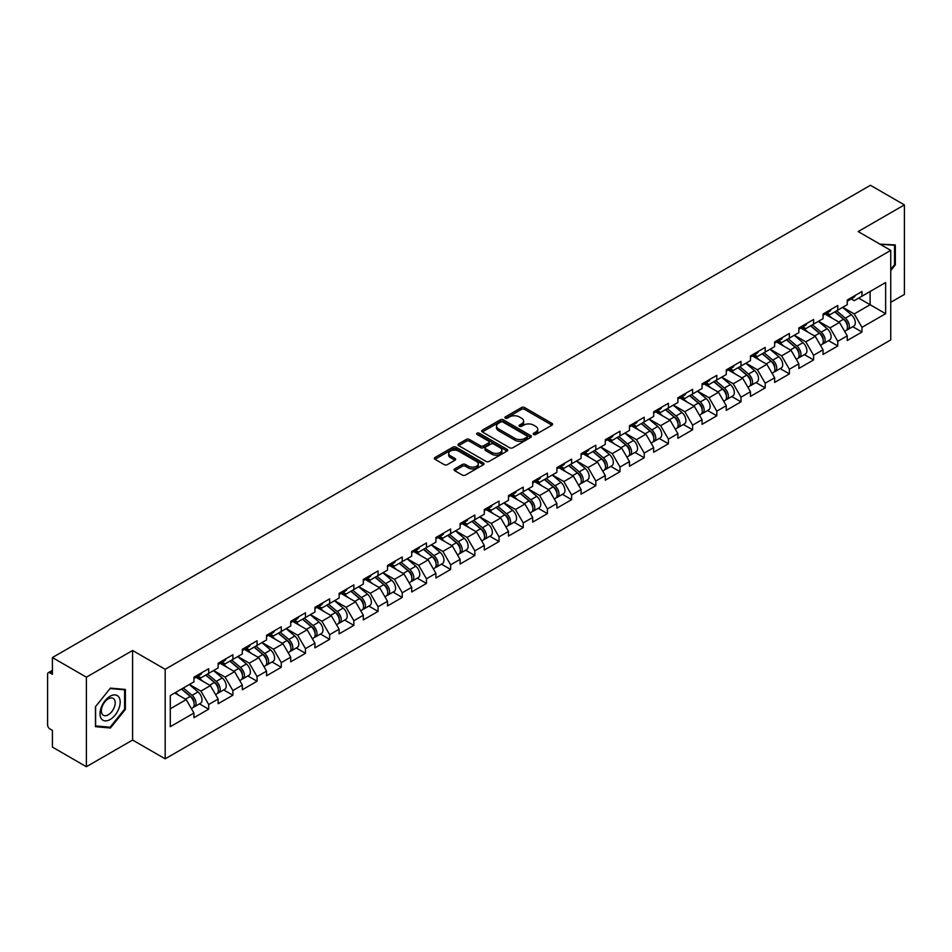 <?xml version="1.0" encoding="UTF-8"?>
<svg xmlns="http://www.w3.org/2000/svg" width="952" height="952" viewBox="0 0 952 952"><rect width="100%" height="100%" fill="white"/><g stroke="black" fill="none" stroke-linecap="round" stroke-linejoin="round"><path stroke-width="1.43" d="M533.667 434.469A1.511 0.869 0 0 0 535.798 434.469L551.97 425.139A2.154 1.238 0 0 0 552.6 424.259A2.154 1.238 0 0 0 551.97 423.378L524.564 407.551A2.154 1.238 0 0 0 521.529 407.551L505.345 416.893A1.511 0.869 0 0 0 504.905 417.512A1.511 0.869 0 0 0 505.345 418.13A1.511 0.869 0 0 0 507.475 418.13L509.57 416.916A6.89 3.975 0 0 1 519.316 416.916L521.601 418.237A6.89 3.975 0 0 1 523.612 421.046A6.89 3.975 0 0 1 521.601 423.866L519.506 425.068A1.511 0.869 0 0 0 519.066 425.687A1.511 0.869 0 0 0 519.506 426.306A1.511 0.869 0 0 0 521.636 426.306L523.731 425.092A6.89 3.975 0 0 1 533.477 425.092L535.762 426.413A6.89 3.975 0 0 1 537.773 429.221A6.89 3.975 0 0 1 535.762 432.029L533.667 433.243A1.511 0.869 0 0 0 533.227 433.862A1.511 0.869 0 0 0 533.667 434.469L533.667 433.243M454.687 468.908A2.154 1.238 0 0 0 454.056 469.788A2.154 1.238 0 0 0 454.687 470.669L462.375 475.107A2.154 1.238 0 0 0 465.421 475.107L483.39 464.731A2.154 1.238 0 0 0 484.021 463.85A2.154 1.238 0 0 0 483.39 462.981L455.984 447.154A2.154 1.238 0 0 0 452.938 447.154L434.969 457.531A2.154 1.238 0 0 0 434.338 458.4A2.154 1.238 0 0 0 434.969 459.28L444.263 464.647A2.154 1.238 0 0 0 447.309 464.647L454.997 460.209A2.154 1.238 0 0 0 455.627 459.328A2.154 1.238 0 0 0 454.997 458.447L450.391 455.794A5.76 3.32 0 0 1 448.701 453.438A5.76 3.32 0 0 1 452.26 450.367A5.76 3.32 0 0 1 458.531 451.093L476.571 461.506A5.76 3.32 0 0 1 478.261 463.85A5.76 3.32 0 0 1 474.703 466.932A5.76 3.32 0 0 1 468.432 466.206L465.421 464.469A2.154 1.238 0 0 0 462.375 464.469L454.687 468.908L454.687 470.669M132.602 650.49L86.382 677.169L52.408 657.558L870.437 185.283L904.4 204.894L858.18 231.574L890.751 250.376L165.172 669.292L132.602 650.49L132.602 740.037L165.172 758.839L165.172 669.292M509.725 447.773A2.154 1.238 0 0 0 512.771 447.773L530.74 437.396A2.154 1.238 0 0 0 531.371 436.516A2.154 1.238 0 0 0 530.74 435.635L503.334 419.82A2.154 1.238 0 0 0 500.288 419.82L482.319 430.185A2.154 1.238 0 0 0 481.688 431.066A2.154 1.238 0 0 0 482.319 431.946L509.725 447.773M477.666 434.802A1.511 0.869 0 0 1 479.201 435.016L507.035 451.081L489.09 461.434A2.154 1.238 0 0 1 486.055 461.434L458.65 445.619L458.65 443.858A2.154 1.238 0 0 0 458.019 444.739A2.154 1.238 0 0 0 458.65 445.619M458.65 443.858L466.337 439.419A2.154 1.238 0 0 1 469.384 439.419L480.498 445.833A2.154 1.238 0 0 0 483.533 445.833L488.638 442.894A2.154 1.238 0 0 0 489.268 442.014A2.154 1.238 0 0 0 488.638 441.133L477.071 434.457A1.511 0.869 0 0 1 476.631 433.838A1.511 0.869 0 0 1 477.559 433.029A1.511 0.869 0 0 1 479.201 433.219L507.059 449.308A2.154 1.238 0 0 1 507.69 450.189A2.154 1.238 0 0 1 507.059 451.07L507.059 449.308M165.172 758.839L890.751 339.935L890.751 250.376M199.48 703.873L208.678 709.181L208.678 704.528L200.92 691.092L189.448 684.464M208.678 709.181L193.946 717.689L193.946 713.036L170.289 726.697L170.289 695.531L193.946 681.87L193.946 677.217L208.678 668.709L208.678 673.361L218.139 667.899L218.139 663.246L232.871 654.738L232.871 659.391L242.332 653.929L242.332 649.276L257.064 640.767L257.064 645.432L266.536 639.958L266.536 635.305L281.268 626.797L281.268 631.462L290.729 625.999L290.729 621.335L305.461 612.826L305.461 617.491L314.922 612.029L314.922 607.364L329.654 598.856L329.654 603.52L339.114 598.058L339.114 593.393L353.858 584.897L353.858 589.55L363.319 584.088L363.319 579.435L378.051 570.926L378.051 575.579L387.512 570.117L387.512 565.464L402.244 556.956L402.244 561.609L411.704 556.146L411.704 551.494L426.448 542.985L426.448 547.638L435.909 542.176L435.909 537.523L450.641 529.014L450.641 533.667L460.102 528.205L460.102 523.552L474.834 515.044L474.834 519.697L484.294 514.235L484.294 509.582L499.038 501.073L499.038 505.726L508.499 500.264L508.499 495.611L523.231 487.103L523.231 491.756L532.692 486.293L532.692 481.641L547.424 473.132L547.424 477.785L556.884 472.323L556.884 467.67L571.616 459.161L571.616 463.826L581.089 458.364L581.089 453.699L595.821 445.191L595.821 449.856L605.282 444.394L605.282 439.729L620.014 431.22L620.014 435.885L629.474 430.423L629.474 425.758L644.207 417.25L644.207 421.914L653.667 416.452L653.667 411.788L668.411 403.291L668.411 407.944L677.872 402.482L677.872 397.829L692.604 389.32L692.604 393.973L702.064 388.511L702.064 383.858L716.797 375.35L716.797 380.003L726.257 374.541L726.257 369.888L741.001 361.379L741.001 366.032L750.462 360.57L750.462 355.917L765.194 347.409L765.194 352.062L774.654 346.599L774.654 341.947L789.386 333.438L789.386 338.091L798.847 332.629L798.847 327.976L813.591 319.467L813.591 324.12L823.052 318.658L823.052 314.005L837.784 305.497L837.784 310.15L847.244 304.688L847.244 300.035L861.976 291.526L861.976 296.191L885.634 282.53L885.634 313.696L861.976 327.345L854.218 313.922L842.746 307.294M852.778 326.691L861.976 332.01L861.976 327.345M861.976 332.01L847.244 340.518L847.244 335.854L837.784 341.316L830.025 327.881L818.553 321.264M828.585 340.661L837.784 345.981L837.784 341.316M837.784 345.981L823.052 354.477L823.052 349.824L813.591 355.286L805.832 341.851L794.349 335.223M804.38 354.632L813.591 359.939L813.591 355.286M813.591 359.939L798.847 368.448L798.847 363.795L789.386 369.257L781.64 355.822L770.156 349.194M780.188 368.602L789.386 373.91L789.386 369.257M789.386 373.91L774.654 382.418L774.654 377.765L765.194 383.228L757.435 369.792L745.963 363.164M755.995 382.573L765.194 387.88L765.194 383.228M765.194 387.88L750.462 396.389L750.462 391.736L741.001 397.198L733.242 383.763L721.759 377.135M731.791 396.544L741.001 401.851L741.001 397.198M741.001 401.851L726.257 410.36L726.257 405.707L716.797 411.169L709.05 397.734L697.566 391.105M707.598 410.514L716.797 415.822L716.797 411.169M716.797 415.822L702.064 424.33L702.064 419.677L692.604 425.139L684.845 411.704L673.373 405.076M683.405 424.485L692.604 429.792L692.604 425.139M692.604 429.792L677.872 438.301L677.872 433.648L668.411 439.11L660.652 425.675L649.169 419.047M659.201 438.455L668.411 443.763L668.411 439.11M668.411 443.763L653.667 452.271L653.667 447.618L644.207 453.081L636.46 439.645L624.976 433.017M635.008 452.414L644.207 457.733L644.207 453.081M644.207 457.733L629.474 466.242L629.474 461.577L620.014 467.051L612.255 453.616L600.783 446.988M610.815 466.385L620.014 471.704L620.014 467.051M620.014 471.704L605.282 480.213L605.282 475.548L595.821 481.01L588.062 467.587L576.591 460.958M586.611 480.355L595.821 485.675L595.821 481.01M595.821 485.675L581.089 494.183L581.089 489.518L571.616 494.98L563.87 481.557L552.386 474.929M562.418 494.326L571.616 499.645L571.616 494.98M571.616 499.645L556.884 508.154L556.884 503.489L547.424 508.951L539.665 495.516L528.193 488.9M538.225 508.297L547.424 513.616L547.424 508.951M547.424 513.616L532.692 522.112L532.692 517.46L523.231 522.922L515.472 509.487L504.001 502.87M514.032 522.267L523.231 527.575L523.231 522.922M523.231 527.575L508.499 536.083L508.499 531.43L499.038 536.892L491.28 523.457L479.796 516.829M489.828 536.238L499.038 541.545L499.038 536.892M499.038 541.545L484.294 550.054L484.294 545.401L474.834 550.863L467.087 537.428L455.603 530.799M465.635 550.208L474.834 555.516L474.834 550.863M474.834 555.516L460.102 564.024L460.102 559.371L450.641 564.833L442.882 551.398L431.411 544.77M441.442 564.179L450.641 569.486L450.641 564.833M450.641 569.486L435.909 577.995L435.909 573.342L426.448 578.804L418.69 565.369L407.206 558.741M417.238 578.15L426.448 583.457L426.448 578.804M426.448 583.457L411.704 591.965L411.704 587.313L402.244 592.775L394.497 579.34L383.013 572.711M393.045 592.12L402.244 597.428L402.244 592.775M402.244 597.428L387.512 605.936L387.512 601.283L378.051 606.745L370.292 593.31L358.821 586.682M368.852 606.091L378.051 611.398L378.051 606.745M378.051 611.398L363.319 619.907L363.319 615.254L353.858 620.716L346.1 607.281L334.616 600.652M344.648 620.049L353.858 625.369L353.858 620.716M353.858 625.369L339.114 633.877L339.114 629.224L329.654 634.687L321.907 621.251L310.423 614.623M320.455 634.02L329.654 639.339L329.654 634.687M329.654 639.339L314.922 647.848L314.922 643.183L305.461 648.645L297.702 635.222L286.231 628.594M296.262 647.991L305.461 653.31L305.461 648.645M305.461 653.31L290.729 661.818L290.729 657.154L281.268 662.616L273.51 649.193L262.038 642.564M272.058 661.961L281.268 667.281L281.268 662.616M281.268 667.281L266.536 675.789L266.536 671.124L257.064 676.586L249.317 663.163L237.833 656.535M247.865 675.932L257.064 681.251L257.064 676.586M257.064 681.251L242.332 689.76L242.332 685.095L232.871 690.557L225.112 677.122L213.641 670.505M223.672 689.902L232.871 695.222L232.871 690.557M232.871 695.222L218.139 703.718L218.139 699.066L208.678 704.528M197.921 676.11L200.92 677.848L208.678 673.361M200.92 691.092L210.38 685.63L195.91 677.277M218.139 699.066L210.38 685.63M222.113 662.14L225.112 663.877L232.871 659.391M225.112 677.122L234.585 671.66L220.102 663.306M242.332 685.095L234.585 671.66M246.318 648.169L249.317 649.907L257.064 645.432M249.317 663.163L258.777 657.689L244.295 649.335M266.536 671.124L258.777 657.689M270.511 634.199L273.51 635.936L281.268 631.462M273.51 649.193L282.97 643.731L268.5 635.365M290.729 657.154L282.97 643.731M294.704 620.228L297.702 621.965L305.461 617.491M297.702 635.222L307.163 629.76L292.692 621.394M314.922 643.183L307.163 629.76M318.908 606.269L321.907 607.995L329.654 603.52M321.907 621.251L331.367 615.789L316.885 607.424M339.114 629.224L331.367 615.789M343.101 592.299L346.1 594.024L353.858 589.55M346.1 607.281L355.56 601.819L341.09 593.453M363.319 615.254L355.56 601.819M367.293 578.328L370.292 580.054L378.051 575.579M370.292 593.31L379.753 587.848L365.282 579.494M387.512 601.283L379.753 587.848M391.498 564.357L394.497 566.083L402.244 561.609M394.497 579.34L403.957 573.877L389.475 565.524M411.704 587.313L403.957 573.877M415.691 550.387L418.69 552.112L426.448 547.638M418.69 565.369L428.15 559.907L413.68 551.553M435.909 573.342L428.15 559.907M439.883 536.416L442.882 538.142L450.641 533.667M442.882 551.398L452.343 545.936L437.872 537.582M460.102 559.371L452.343 545.936M464.088 522.446L467.087 524.183L474.834 519.697M467.087 537.428L476.547 531.966L462.065 523.612M484.294 545.401L476.547 531.966M488.281 508.475L491.28 510.212L499.038 505.726M491.28 523.457L500.74 517.995L486.258 509.641M508.499 531.43L500.74 517.995M512.473 494.505L515.472 496.242L523.231 491.756M515.472 509.487L524.933 504.024L510.462 495.671M532.692 517.46L524.933 504.024M536.678 480.534L539.665 482.271L547.424 477.785M539.665 495.516L549.137 490.054L534.655 481.7M556.884 503.489L549.137 490.054M560.871 466.563L563.87 468.301L571.616 463.826M563.87 481.557L573.33 476.095L558.848 467.729M581.089 489.518L573.33 476.095M585.063 452.593L588.062 454.33L595.821 449.856M588.062 467.587L597.523 462.125L583.052 453.759M605.282 475.548L597.523 462.125M609.256 438.634L612.255 440.359L620.014 435.885M612.255 453.616L621.716 448.154L607.245 439.788M629.474 461.577L621.716 448.154M633.461 424.663L636.46 426.389L644.207 421.914M636.46 439.645L645.92 434.183L631.438 425.818M653.667 447.618L645.92 434.183M657.653 410.693L660.652 412.418L668.411 407.944M660.652 425.675L670.113 420.213L655.642 411.859M677.872 433.648L670.113 420.213M681.846 396.722L684.845 398.448L692.604 393.973M684.845 411.704L694.306 406.242L679.835 397.888M702.064 419.677L694.306 406.242M706.051 382.752L709.05 384.477L716.797 380.003M709.05 397.734L718.51 392.272L704.028 383.918M726.257 405.707L718.51 392.272M730.243 368.781L733.242 370.507L741.001 366.032M733.242 383.763L742.703 378.301L728.232 369.947M750.462 391.736L742.703 378.301M754.436 354.81L757.435 356.536L765.194 352.062M757.435 369.792L766.895 364.33L752.425 355.977M774.654 377.765L766.895 364.33M778.641 340.84L781.64 342.577L789.386 338.091M781.64 355.822L791.1 350.36L776.618 342.006M798.847 363.795L791.1 350.36M802.833 326.869L805.832 328.607L813.591 324.12M805.832 341.851L815.293 336.389L800.811 328.035M823.052 349.824L815.293 336.389M827.026 312.899L830.025 314.636L837.784 310.15M830.025 327.881L839.486 322.419L825.015 314.065M847.244 335.854L839.486 322.419M851.231 298.928L854.218 300.665L861.976 296.191M854.218 313.922L870.116 304.735L870.116 291.479L885.634 282.53M858.644 298.107L885.634 313.696M890.751 302.32L904.4 294.442L904.4 204.894M86.382 677.169L86.382 766.717L52.408 747.106L52.408 730.362L49.932 728.934A3.284 1.904 -120 0 1 47.6 724.9L47.6 674.218A3.284 1.904 -120 0 1 48.278 672.707A3.284 1.904 -120 0 1 49.932 672.874L52.408 674.302L52.408 657.558M86.382 766.717L132.602 740.037M170.289 708.788L186.187 699.601L174.704 692.973M193.946 713.036L186.187 699.601M890.751 270.57L895.332 264.882L895.332 244.926L879.922 244.129L894.547 245.33L894.547 264.656L890.751 269.392M125.39 689.45L110.42 688.106L95.45 706.729L95.45 726.685L110.42 728.018L125.39 709.407L125.39 689.45M534.262 434.683L535.762 433.826A6.89 3.975 0 0 0 537.773 431.018L537.773 429.221M523.612 421.046L523.612 422.843A6.89 3.975 0 0 1 521.601 425.651L520.113 426.508M551.946 425.151L524.564 409.348A2.154 1.238 0 0 0 521.529 409.348L505.952 418.333M530.704 437.408L503.334 421.605A2.154 1.238 0 0 0 500.288 421.605L482.355 431.958M526.932 437.135A1.511 0.869 0 0 0 527.372 436.516A1.511 0.869 0 0 0 526.932 435.897L502.87 422.01A1.511 0.869 0 0 0 500.74 422.01L498.539 423.295A6.89 3.975 0 0 0 496.516 426.103A6.89 3.975 0 0 0 498.539 428.912L514.972 438.408A6.89 3.975 0 0 0 524.719 438.408L526.932 437.135L526.932 438.92A1.511 0.869 0 0 0 527.372 438.313L527.372 436.516M496.516 426.103L496.516 427.888A6.89 3.975 0 0 0 498.539 430.709L498.539 428.912M526.932 438.92L524.719 440.205A6.89 3.975 0 0 1 514.972 440.205L498.539 430.709M458.674 445.631L466.337 441.204L466.337 439.419M489.268 442.014L489.268 443.799A2.154 1.238 0 0 1 488.638 444.679L483.533 447.63A2.154 1.238 0 0 1 480.498 447.63L469.384 441.204A2.154 1.238 0 0 0 466.337 441.204M492.029 452.498A5.76 3.32 0 0 0 498.301 453.212A5.76 3.32 0 0 0 501.859 450.141A5.76 3.32 0 0 0 500.169 447.797L493.814 444.12A2.154 1.238 0 0 0 490.768 444.12L485.675 447.071A2.154 1.238 0 0 0 485.044 447.94A2.154 1.238 0 0 0 485.675 448.82L492.029 452.498L492.029 454.282A5.76 3.32 0 0 0 498.301 455.008A5.76 3.32 0 0 0 501.859 451.938L501.859 450.141M485.044 447.94L485.044 449.737A2.154 1.238 0 0 0 485.675 450.617L485.675 448.82M492.029 454.282L485.675 450.617M478.261 463.85L478.261 465.647A5.76 3.32 0 0 1 474.703 468.717A5.76 3.32 0 0 1 468.432 467.991L465.421 466.266A2.154 1.238 0 0 0 462.375 466.266L454.711 470.681M448.701 453.438L448.701 455.234A5.76 3.32 0 0 0 450.391 457.579L450.391 455.794M454.961 460.221L450.391 457.579M483.39 462.981L483.39 464.731L455.984 448.939A2.154 1.238 0 0 0 452.938 448.939L435.005 459.304M894.547 264.43L895.332 264.882M124.605 708.954L125.39 709.407M108.837 727.114L110.42 728.018M845.4 320.645L844.317 320.015M846.792 329.868A7.235 4.177 -120 0 0 847.839 329.547A7.235 4.177 -120 0 0 849.136 324.489A7.235 4.177 -120 0 0 845.364 318.182L836.641 310.816M847.839 329.547L853.813 326.096A7.235 4.177 -120 0 0 855.11 321.038A7.235 4.177 -120 0 0 851.338 314.731L842.615 307.365M834.963 311.78L844.912 320.181A4.391 2.535 60 0 1 847.28 325.596M844.662 331.379L845.983 330.618A7.235 4.177 -120 0 0 847.28 325.56A7.235 4.177 -120 0 0 843.508 319.253L834.773 311.887M832.262 318.254L826.372 313.279M849.184 298.916A7.235 4.177 60 0 1 847.839 300.892A7.235 4.177 60 0 1 847.244 301.13M855.158 295.465A7.235 4.177 60 0 1 853.813 297.44L847.839 300.892M893.595 244.771L894.547 245.33M101.376 718.748A14.256 8.235 120 0 0 115.144 715.059A14.256 8.235 120 0 0 118.833 697.031A14.256 8.235 120 0 0 105.065 700.72A14.256 8.235 120 0 0 101.376 718.748M102.292 714.262A9.758 5.641 120 0 0 103.387 715.285A9.758 5.641 120 0 0 112.479 710.727A9.758 5.641 120 0 0 114.252 699.387A9.758 5.641 120 0 0 113.157 698.375A9.758 5.641 120 0 0 104.066 702.933A9.758 5.641 120 0 0 102.292 714.262M110.111 688.546L124.605 689.843L124.605 709.181L110.111 727.221L95.605 725.924L95.605 706.586L110.075 688.534M123.653 689.296L124.605 689.843M821.207 334.616L820.112 333.985M822.587 343.839A7.235 4.177 -120 0 0 823.647 343.517A7.235 4.177 -120 0 0 824.944 338.46A7.235 4.177 -120 0 0 821.171 332.153L812.449 324.787M823.647 343.517L829.608 340.066A7.235 4.177 -120 0 0 830.918 335.009A7.235 4.177 -120 0 0 827.145 328.702L818.411 321.336M810.759 325.751L820.719 334.152A4.391 2.535 60 0 1 823.087 339.567M820.457 345.35L821.778 344.588A7.235 4.177 -120 0 0 823.087 339.531A7.235 4.177 -120 0 0 819.315 333.224L810.58 325.858M808.069 332.224L802.179 327.25M797.002 348.587L795.92 347.956M798.395 357.809A7.235 4.177 -120 0 0 799.442 357.488A7.235 4.177 -120 0 0 800.751 352.43A7.235 4.177 -120 0 0 796.979 346.123L788.244 338.757M799.442 357.488L805.416 354.037A7.235 4.177 -120 0 0 806.713 348.979A7.235 4.177 -120 0 0 802.952 342.672L794.218 335.306M786.566 339.721L796.526 348.123A4.391 2.535 60 0 1 798.895 353.525M796.265 359.32L797.586 358.559A7.235 4.177 -120 0 0 798.883 353.501A7.235 4.177 -120 0 0 795.11 347.194L786.388 339.828M783.865 346.195L777.974 341.221M772.81 362.545L771.727 361.927M774.202 371.78A7.235 4.177 -120 0 0 775.249 371.447A7.235 4.177 -120 0 0 776.546 366.389A7.235 4.177 -120 0 0 772.786 360.094L764.051 352.728M775.249 371.447L781.223 368.007A7.235 4.177 -120 0 0 782.52 362.95A7.235 4.177 -120 0 0 778.748 356.643L770.025 349.277M762.373 353.692L772.322 362.093A4.391 2.535 60 0 1 774.69 367.496M772.072 373.291L773.393 372.529A7.235 4.177 -120 0 0 774.69 367.472A7.235 4.177 -120 0 0 770.918 361.165L762.195 353.799M759.672 360.165L753.782 355.191M748.617 376.516L747.522 375.897M749.997 385.75A7.235 4.177 -120 0 0 751.057 385.417A7.235 4.177 -120 0 0 752.354 380.36A7.235 4.177 -120 0 0 748.581 374.053L739.859 366.698M751.057 385.417L757.03 381.978A7.235 4.177 -120 0 0 758.327 376.921A7.235 4.177 -120 0 0 754.555 370.614L745.821 363.248M738.169 367.662L748.129 376.064A4.391 2.535 60 0 1 750.497 381.466M747.879 387.262L749.188 386.5A7.235 4.177 -120 0 0 750.497 381.443A7.235 4.177 -120 0 0 746.725 375.136L737.99 367.769M735.479 374.124L729.589 369.162M724.413 390.487L723.33 389.868M725.805 399.721A7.235 4.177 -120 0 0 726.852 399.388A7.235 4.177 -120 0 0 728.161 394.33A7.235 4.177 -120 0 0 724.389 388.023L715.654 380.657M726.852 399.388L732.826 395.949A7.235 4.177 -120 0 0 734.135 390.891A7.235 4.177 -120 0 0 730.362 384.584L721.628 377.218M713.976 381.633L723.937 390.034A4.391 2.535 60 0 1 726.305 395.437M723.675 401.232L724.996 400.471A7.235 4.177 -120 0 0 726.293 395.413A7.235 4.177 -120 0 0 722.532 389.106L713.798 381.74M711.275 388.095L705.384 383.132M824.991 312.887A7.235 4.177 60 0 1 823.647 314.862A7.235 4.177 60 0 1 823.052 315.1M830.965 309.436A7.235 4.177 60 0 1 829.608 311.411L823.647 314.862M800.799 326.857A7.235 4.177 60 0 1 799.442 328.821A7.235 4.177 60 0 1 798.847 329.071M806.76 323.406A7.235 4.177 60 0 1 805.416 325.382L799.442 328.821M776.594 340.828A7.235 4.177 60 0 1 775.249 342.791A7.235 4.177 60 0 1 774.654 343.041M782.568 337.377A7.235 4.177 60 0 1 781.223 339.352L775.249 342.791M752.401 354.798A7.235 4.177 60 0 1 751.057 356.762A7.235 4.177 60 0 1 750.462 357.012M758.375 351.347A7.235 4.177 60 0 1 757.03 353.323L751.057 356.762M728.209 368.757A7.235 4.177 60 0 1 726.852 370.733A7.235 4.177 60 0 1 726.257 370.982M734.171 365.318A7.235 4.177 60 0 1 732.826 367.293L726.852 370.733M700.22 404.457L699.137 403.838M701.612 413.692A7.235 4.177 -120 0 0 702.659 413.358A7.235 4.177 -120 0 0 703.956 408.301A7.235 4.177 -120 0 0 700.196 401.994L691.461 394.628M702.659 413.358L708.633 409.919A7.235 4.177 -120 0 0 709.93 404.85A7.235 4.177 -120 0 0 706.158 398.555L697.435 391.189M689.783 395.604L699.744 404.005A4.391 2.535 60 0 1 702.112 409.408M699.482 415.191L700.803 414.441A7.235 4.177 -120 0 0 702.1 409.372A7.235 4.177 -120 0 0 698.328 403.077L689.605 395.711M687.082 402.065L681.192 397.103M704.004 382.728A7.235 4.177 60 0 1 702.659 384.703A7.235 4.177 60 0 1 702.064 384.953M709.978 379.289A7.235 4.177 60 0 1 708.633 381.252L702.659 384.703M676.027 418.428L674.932 417.797M677.407 427.662A7.235 4.177 -120 0 0 678.467 427.329A7.235 4.177 -120 0 0 679.764 422.272A7.235 4.177 -120 0 0 675.991 415.964L667.269 408.598M678.467 427.329L684.44 423.878A7.235 4.177 -120 0 0 685.737 418.82A7.235 4.177 -120 0 0 681.965 412.513L673.242 405.159M665.579 409.574L675.539 417.976A4.391 2.535 60 0 1 677.907 423.378M675.289 429.162L676.598 428.4A7.235 4.177 -120 0 0 677.907 423.342A7.235 4.177 -120 0 0 674.135 417.047L665.4 409.681M662.889 416.036L656.999 411.074M679.811 396.698A7.235 4.177 60 0 1 678.467 398.674A7.235 4.177 60 0 1 677.872 398.924M685.785 393.259A7.235 4.177 60 0 1 684.44 395.223L678.467 398.674M651.822 432.398L650.74 431.768M653.215 441.633A7.235 4.177 -120 0 0 654.262 441.3A7.235 4.177 -120 0 0 655.571 436.242A7.235 4.177 -120 0 0 651.799 429.935L643.064 422.569M654.262 441.3L660.236 437.849A7.235 4.177 -120 0 0 661.545 432.791A7.235 4.177 -120 0 0 657.772 426.484L649.038 419.13M641.386 423.545L651.346 431.946A4.391 2.535 60 0 1 653.715 437.349M651.085 443.132L652.406 442.371A7.235 4.177 -120 0 0 653.703 437.313A7.235 4.177 -120 0 0 649.942 431.006L641.208 423.652M638.685 430.007L632.794 425.044M655.619 410.669A7.235 4.177 60 0 1 654.262 412.644A7.235 4.177 60 0 1 653.667 412.894M661.581 407.23A7.235 4.177 60 0 1 660.236 409.193L654.262 412.644M627.63 446.369L626.547 445.738M629.022 455.591A7.235 4.177 -120 0 0 630.069 455.27A7.235 4.177 -120 0 0 631.366 450.213A7.235 4.177 -120 0 0 627.606 443.906L618.871 436.54M630.069 455.27L636.043 451.819A7.235 4.177 -120 0 0 637.34 446.762A7.235 4.177 -120 0 0 633.568 440.455L624.845 433.089M617.193 437.515L627.154 445.917A4.391 2.535 60 0 1 629.522 451.319M626.892 457.103L628.213 456.341A7.235 4.177 -120 0 0 629.51 451.284A7.235 4.177 -120 0 0 625.738 444.977L617.015 437.611M614.492 443.977L608.602 439.003M631.414 424.64A7.235 4.177 60 0 1 630.069 426.615A7.235 4.177 60 0 1 629.474 426.865M637.388 421.189A7.235 4.177 60 0 1 636.043 423.164L630.069 426.615M603.437 460.34L602.354 459.709M604.817 469.562A7.235 4.177 -120 0 0 605.877 469.241A7.235 4.177 -120 0 0 607.174 464.183A7.235 4.177 -120 0 0 603.401 457.876L594.679 450.51M605.877 469.241L611.85 465.79A7.235 4.177 -120 0 0 613.147 460.732A7.235 4.177 -120 0 0 609.375 454.425L600.652 447.059M593.001 451.486L602.949 459.887A4.391 2.535 60 0 1 605.317 465.29M602.699 471.073L604.008 470.312A7.235 4.177 -120 0 0 605.317 465.254A7.235 4.177 -120 0 0 601.545 458.947L592.81 451.581M590.299 457.948L584.409 452.973M607.221 438.61A7.235 4.177 60 0 1 605.877 440.586A7.235 4.177 60 0 1 605.282 440.824M613.195 435.159A7.235 4.177 60 0 1 611.85 437.135L605.877 440.586M579.232 474.31L578.15 473.68M580.625 483.533A7.235 4.177 -120 0 0 581.684 483.211A7.235 4.177 -120 0 0 582.981 478.154A7.235 4.177 -120 0 0 579.209 471.847L570.474 464.481M581.684 483.211L587.646 479.76A7.235 4.177 -120 0 0 588.955 474.703A7.235 4.177 -120 0 0 585.183 468.396L576.448 461.03M568.796 465.457L578.756 473.858A4.391 2.535 60 0 1 581.125 479.261M578.495 485.044L579.816 484.282A7.235 4.177 -120 0 0 581.113 479.225A7.235 4.177 -120 0 0 577.352 472.918L568.618 465.552M566.107 471.918L560.216 466.944M583.029 452.581A7.235 4.177 60 0 1 581.684 454.556A7.235 4.177 60 0 1 581.089 454.794M589.002 449.13A7.235 4.177 60 0 1 587.646 451.105L581.684 454.556M555.04 488.281L553.957 487.65M556.432 497.503A7.235 4.177 -120 0 0 557.479 497.182A7.235 4.177 -120 0 0 558.788 492.125A7.235 4.177 -120 0 0 555.016 485.817L546.281 478.451M557.479 497.182L563.453 493.731A7.235 4.177 -120 0 0 564.75 488.673A7.235 4.177 -120 0 0 560.99 482.367L552.255 475M544.603 479.415L554.564 487.817A4.391 2.535 60 0 1 556.932 493.231M554.302 499.015L555.623 498.253A7.235 4.177 -120 0 0 556.92 493.195A7.235 4.177 -120 0 0 553.148 486.888L544.425 479.522M541.902 485.889L536.012 480.915M558.824 466.551A7.235 4.177 60 0 1 557.479 468.527A7.235 4.177 60 0 1 556.884 468.765M564.798 463.1A7.235 4.177 60 0 1 563.453 465.076L557.479 468.527M530.847 502.251L529.764 501.621M532.227 511.474A7.235 4.177 -120 0 0 533.287 511.153A7.235 4.177 -120 0 0 534.584 506.095A7.235 4.177 -120 0 0 530.811 499.788L522.089 492.422M533.287 511.153L539.26 507.702A7.235 4.177 -120 0 0 540.558 502.644A7.235 4.177 -120 0 0 536.785 496.337L528.062 488.971M520.411 493.386L530.359 501.787A4.391 2.535 60 0 1 532.727 507.202M530.109 512.985L531.43 512.224A7.235 4.177 -120 0 0 532.727 507.166A7.235 4.177 -120 0 0 528.955 500.859L520.22 493.493M517.709 499.859L511.819 494.885M534.631 480.522A7.235 4.177 60 0 1 533.287 482.497A7.235 4.177 60 0 1 532.692 482.735M540.605 477.071A7.235 4.177 60 0 1 539.26 479.046L533.287 482.497M506.654 516.222L505.56 515.591M508.035 525.444A7.235 4.177 -120 0 0 509.094 525.123A7.235 4.177 -120 0 0 510.391 520.066A7.235 4.177 -120 0 0 506.619 513.759L497.896 506.393M509.094 525.123L515.056 521.672A7.235 4.177 -120 0 0 516.365 516.615A7.235 4.177 -120 0 0 512.592 510.308L503.858 502.942M496.206 507.356L506.166 515.758A4.391 2.535 60 0 1 508.535 521.172M505.905 526.956L507.226 526.194A7.235 4.177 -120 0 0 508.535 521.137A7.235 4.177 -120 0 0 504.762 514.83L496.028 507.464M493.517 513.83L487.626 508.856M510.439 494.493A7.235 4.177 60 0 1 509.094 496.468A7.235 4.177 60 0 1 508.499 496.706M516.412 491.042A7.235 4.177 60 0 1 515.056 493.017L509.094 496.468M482.45 530.181L481.367 529.562M483.842 539.415A7.235 4.177 -120 0 0 484.889 539.094A7.235 4.177 -120 0 0 486.198 534.024A7.235 4.177 -120 0 0 482.426 527.729L473.691 520.363M484.889 539.094L490.863 535.643A7.235 4.177 -120 0 0 492.16 530.585A7.235 4.177 -120 0 0 488.4 524.278L479.665 516.912M472.013 521.327L481.974 529.728A4.391 2.535 60 0 1 484.342 535.131M481.712 540.926L483.033 540.165A7.235 4.177 -120 0 0 484.33 535.107A7.235 4.177 -120 0 0 480.558 528.8L471.835 521.434M469.312 527.801L463.422 522.827M486.246 508.463A7.235 4.177 60 0 1 484.889 510.427A7.235 4.177 60 0 1 484.294 510.677M492.208 505.012A7.235 4.177 60 0 1 490.863 506.988L484.889 510.427M458.257 544.151L457.174 543.533M459.649 553.386A7.235 4.177 -120 0 0 460.697 553.053A7.235 4.177 -120 0 0 461.994 547.995A7.235 4.177 -120 0 0 458.233 541.688L449.499 534.334M460.697 553.053L466.67 549.613A7.235 4.177 -120 0 0 467.967 544.556A7.235 4.177 -120 0 0 464.195 538.249L455.472 530.883M447.821 535.298L457.769 543.699A4.391 2.535 60 0 1 460.137 549.102M457.519 554.897L458.84 554.135A7.235 4.177 -120 0 0 460.137 549.078A7.235 4.177 -120 0 0 456.365 542.771L447.642 535.405M445.12 541.771L439.229 536.797M462.041 522.434A7.235 4.177 60 0 1 460.697 524.397A7.235 4.177 60 0 1 460.102 524.647M468.015 518.983A7.235 4.177 60 0 1 466.67 520.958L460.697 524.397M434.064 558.122L432.97 557.503M435.445 567.356A7.235 4.177 -120 0 0 436.504 567.023A7.235 4.177 -120 0 0 437.801 561.966A7.235 4.177 -120 0 0 434.029 555.659L425.306 548.304M436.504 567.023L442.466 563.584A7.235 4.177 -120 0 0 443.775 558.527A7.235 4.177 -120 0 0 440.002 552.22L431.268 544.853M423.616 549.268L433.577 557.67A4.391 2.535 60 0 1 435.945 563.072M433.315 568.868L434.636 568.106A7.235 4.177 -120 0 0 435.945 563.048A7.235 4.177 -120 0 0 432.172 556.741L423.438 549.375M420.927 555.73L415.036 550.768M437.849 536.404A7.235 4.177 60 0 1 436.504 538.368A7.235 4.177 60 0 1 435.909 538.618M443.822 532.953A7.235 4.177 60 0 1 442.466 534.929L436.504 538.368M409.86 572.092L408.777 571.474M411.252 581.327A7.235 4.177 -120 0 0 412.299 580.994A7.235 4.177 -120 0 0 413.608 575.936A7.235 4.177 -120 0 0 409.836 569.629L401.101 562.263M412.299 580.994L418.273 577.555A7.235 4.177 -120 0 0 419.57 572.497A7.235 4.177 -120 0 0 415.81 566.19L407.075 558.824M399.423 563.239L409.384 571.64A4.391 2.535 60 0 1 411.752 577.043M409.122 582.838L410.443 582.077A7.235 4.177 -120 0 0 411.74 577.019A7.235 4.177 -120 0 0 407.968 570.712L399.245 563.346M396.722 569.701L390.832 564.738M413.656 550.363A7.235 4.177 60 0 1 412.299 552.338A7.235 4.177 60 0 1 411.704 552.588M419.618 546.924A7.235 4.177 60 0 1 418.273 548.887L412.299 552.338M385.667 586.063L384.584 585.432M387.059 595.298A7.235 4.177 -120 0 0 388.107 594.964A7.235 4.177 -120 0 0 389.404 589.907A7.235 4.177 -120 0 0 385.643 583.6L376.909 576.234M388.107 594.964L394.08 591.513A7.235 4.177 -120 0 0 395.377 586.456A7.235 4.177 -120 0 0 391.605 580.161L382.882 572.795M375.231 577.209L385.191 585.611A4.391 2.535 60 0 1 387.559 591.013M384.929 596.797L386.25 596.035A7.235 4.177 -120 0 0 387.547 590.978A7.235 4.177 -120 0 0 383.775 584.683L375.052 577.317M372.529 583.671L366.639 578.709M389.451 564.334A7.235 4.177 60 0 1 388.107 566.309A7.235 4.177 60 0 1 387.512 566.559M395.425 560.895A7.235 4.177 60 0 1 394.08 562.858L388.107 566.309M361.474 600.034L360.38 599.403M362.855 609.268A7.235 4.177 -120 0 0 363.914 608.935A7.235 4.177 -120 0 0 365.211 603.877A7.235 4.177 -120 0 0 361.439 597.57L352.716 590.204M363.914 608.935L369.888 605.484A7.235 4.177 -120 0 0 371.185 600.426A7.235 4.177 -120 0 0 367.412 594.119L358.69 586.765M351.026 591.18L360.987 599.582A4.391 2.535 60 0 1 363.355 604.984M360.737 610.767L362.046 610.006A7.235 4.177 -120 0 0 363.355 604.948A7.235 4.177 -120 0 0 359.582 598.641L350.848 591.287M348.337 597.642L342.446 592.679M365.259 578.304A7.235 4.177 60 0 1 363.914 580.28A7.235 4.177 60 0 1 363.319 580.53M371.232 574.865A7.235 4.177 60 0 1 369.888 576.829L363.914 580.28M337.27 614.004L336.187 613.374M338.662 623.227A7.235 4.177 -120 0 0 339.709 622.906A7.235 4.177 -120 0 0 341.018 617.848A7.235 4.177 -120 0 0 337.246 611.541L328.511 604.175M339.709 622.906L345.683 619.454A7.235 4.177 -120 0 0 346.992 614.397A7.235 4.177 -120 0 0 343.22 608.09L334.485 600.724M326.833 605.151L336.794 613.552A4.391 2.535 60 0 1 339.162 618.955M336.532 624.738L337.853 623.976A7.235 4.177 -120 0 0 339.15 618.919A7.235 4.177 -120 0 0 335.39 612.612L326.655 605.246M324.132 611.612L318.242 606.638M341.066 592.275A7.235 4.177 60 0 1 339.709 594.25A7.235 4.177 60 0 1 339.114 594.5M347.028 588.824A7.235 4.177 60 0 1 345.683 590.799L339.709 594.25M313.077 627.975L311.994 627.344M314.469 637.197A7.235 4.177 -120 0 0 315.517 636.876A7.235 4.177 -120 0 0 316.814 631.819A7.235 4.177 -120 0 0 313.053 625.512L304.319 618.145M315.517 636.876L321.49 633.425A7.235 4.177 -120 0 0 322.787 628.368A7.235 4.177 -120 0 0 319.015 622.061L310.292 614.694M302.641 619.121L312.601 627.523A4.391 2.535 60 0 1 314.969 632.925M312.339 638.709L313.66 637.947A7.235 4.177 -120 0 0 314.957 632.89A7.235 4.177 -120 0 0 311.185 626.583L302.462 619.216M299.94 625.583L294.049 620.609M316.861 606.245A7.235 4.177 60 0 1 315.517 608.221A7.235 4.177 60 0 1 314.922 608.459M322.835 602.794A7.235 4.177 60 0 1 321.49 604.77L315.517 608.221M288.884 641.946L287.801 641.315M290.265 651.168A7.235 4.177 -120 0 0 291.324 650.847A7.235 4.177 -120 0 0 292.621 645.789A7.235 4.177 -120 0 0 288.849 639.482L280.126 632.116M291.324 650.847L297.298 647.396A7.235 4.177 -120 0 0 298.595 642.338A7.235 4.177 -120 0 0 294.822 636.031L286.1 628.665M278.436 633.092L288.397 641.493A4.391 2.535 60 0 1 290.765 646.896M288.147 652.679L289.456 651.918A7.235 4.177 -120 0 0 290.765 646.86A7.235 4.177 -120 0 0 286.992 640.553L278.258 633.187M275.747 639.554L269.856 634.579M292.669 620.216A7.235 4.177 60 0 1 291.324 622.192A7.235 4.177 60 0 1 290.729 622.429M298.642 616.765A7.235 4.177 60 0 1 297.298 618.74L291.324 622.192M264.68 655.916L263.597 655.285M266.072 665.139A7.235 4.177 -120 0 0 267.131 664.817A7.235 4.177 -120 0 0 268.428 659.76A7.235 4.177 -120 0 0 264.656 653.453L255.921 646.087M267.131 664.817L273.093 661.366A7.235 4.177 -120 0 0 274.402 656.309A7.235 4.177 -120 0 0 270.63 650.002L261.895 642.636M254.243 647.062L264.204 655.464A4.391 2.535 60 0 1 266.572 660.866M263.942 666.65L265.263 665.888A7.235 4.177 -120 0 0 266.56 660.831A7.235 4.177 -120 0 0 262.8 654.524L254.065 647.158M251.554 653.524L245.664 648.55M268.476 634.187A7.235 4.177 60 0 1 267.131 636.162A7.235 4.177 60 0 1 266.536 636.4M274.45 630.736A7.235 4.177 60 0 1 273.093 632.711L267.131 636.162M240.487 669.887L239.404 669.256M241.879 679.109A7.235 4.177 -120 0 0 242.927 678.788A7.235 4.177 -120 0 0 244.236 673.73A7.235 4.177 -120 0 0 240.463 667.423L231.729 660.057M242.927 678.788L248.9 675.337A7.235 4.177 -120 0 0 250.197 670.279A7.235 4.177 -120 0 0 246.437 663.972L237.702 656.606M230.051 661.021L240.011 669.423A4.391 2.535 60 0 1 242.379 674.837M239.749 680.62L241.07 679.859A7.235 4.177 -120 0 0 242.367 674.801A7.235 4.177 -120 0 0 238.595 668.494L229.872 661.128M227.35 667.495L221.459 662.521M244.271 648.157A7.235 4.177 60 0 1 242.927 650.133A7.235 4.177 60 0 1 242.332 650.371M250.245 644.706A7.235 4.177 60 0 1 248.9 646.682L242.927 650.133M216.294 683.857L215.211 683.227M217.675 693.08A7.235 4.177 -120 0 0 218.734 692.758A7.235 4.177 -120 0 0 220.031 687.701A7.235 4.177 -120 0 0 216.259 681.394L207.536 674.028M218.734 692.758L224.708 689.308A7.235 4.177 -120 0 0 226.005 684.25A7.235 4.177 -120 0 0 222.232 677.943L213.51 670.577M205.858 674.992L215.806 683.393A4.391 2.535 60 0 1 218.175 688.808M215.557 694.591L216.866 693.829A7.235 4.177 -120 0 0 218.175 688.772A7.235 4.177 -120 0 0 214.402 682.465L205.668 675.099M203.157 681.465L197.266 676.491M220.079 662.128A7.235 4.177 60 0 1 218.734 664.103A7.235 4.177 60 0 1 218.139 664.341M226.052 658.677A7.235 4.177 60 0 1 224.708 660.652L218.734 664.103M192.102 697.828L191.007 697.197M193.482 707.05A7.235 4.177 -120 0 0 194.541 706.729A7.235 4.177 -120 0 0 195.838 701.672A7.235 4.177 -120 0 0 192.066 695.365L183.343 687.998M194.541 706.729L200.503 703.278A7.235 4.177 -120 0 0 201.812 698.221A7.235 4.177 -120 0 0 198.04 691.914L189.305 684.548M181.654 688.962L191.614 697.364A4.391 2.535 60 0 1 193.982 702.766M191.352 708.562L192.673 707.8A7.235 4.177 -120 0 0 193.97 702.743A7.235 4.177 -120 0 0 190.21 696.436L181.475 689.069M178.964 695.436L175.501 692.52M195.886 676.098A7.235 4.177 60 0 1 194.541 678.062A7.235 4.177 60 0 1 193.946 678.312M201.86 672.647A7.235 4.177 60 0 1 200.503 674.623L194.541 678.062M52.408 671.446L49.932 672.874M535.762 433.826L535.762 432.029M519.506 426.306L519.506 425.068M521.601 425.651L521.601 423.866M505.345 418.13L505.345 416.893M521.529 409.348L521.529 407.551M524.564 409.348L524.564 407.551M551.97 425.139L551.97 423.378M482.319 431.946L482.319 430.185M500.288 421.605L500.288 419.82M503.334 421.605L503.334 419.82M530.74 437.396L530.74 435.635M514.972 440.205L514.972 438.408M524.719 440.205L524.719 438.408M469.384 441.204L469.384 439.419M480.498 447.63L480.498 445.833M483.533 447.63L483.533 445.833M488.638 444.679L488.638 442.894M479.201 435.016L479.201 433.219M462.375 466.266L462.375 464.469M465.421 466.266L465.421 464.469M468.432 467.991L468.432 466.206M454.997 460.209L454.997 458.447M434.969 459.28L434.969 457.531M452.938 448.939L452.938 447.154M455.984 448.939L455.984 447.154M845.364 318.182L851.338 314.731M838.748 322.002L843.508 319.253M821.171 332.153L827.145 328.702M814.555 335.973L819.315 333.224M796.979 346.123L802.952 342.672M790.362 349.943L795.11 347.194M772.786 360.094L778.748 356.643M766.17 363.914L770.918 361.165M748.581 374.053L754.555 370.614M741.965 377.873L746.725 375.136M724.389 388.023L730.362 384.584M717.772 391.843L722.532 389.106M700.196 401.994L706.158 398.555M693.58 405.814L698.328 403.077M675.991 415.964L681.965 412.513M669.375 419.784L674.135 417.047M651.799 429.935L657.772 426.484M645.182 433.755L649.942 431.006M627.606 443.906L633.568 440.455M620.99 447.726L625.738 444.977M603.401 457.876L609.375 454.425M596.785 461.696L601.545 458.947M579.209 471.847L585.183 468.396M572.592 475.667L577.352 472.918M555.016 485.817L560.99 482.367M548.4 489.637L553.148 486.888M530.811 499.788L536.785 496.337M524.195 503.608L528.955 500.859M506.619 513.759L512.592 510.308M500.002 517.579L504.762 514.83M482.426 527.729L488.4 524.278M475.81 531.549L480.558 528.8M458.233 541.688L464.195 538.249M451.617 545.508L456.365 542.771M434.029 555.659L440.002 552.22M427.412 559.478L432.172 556.741M409.836 569.629L415.81 566.19M403.22 573.449L407.968 570.712M385.643 583.6L391.605 580.161M379.027 587.42L383.775 584.683M361.439 597.57L367.412 594.119M354.822 601.39L359.582 598.641M337.246 611.541L343.22 608.09M330.63 615.361L335.39 612.612M313.053 625.512L319.015 622.061M306.437 629.332L311.185 626.583M288.849 639.482L294.822 636.031M282.232 643.302L286.992 640.553M264.656 653.453L270.63 650.002M258.04 657.273L262.8 654.524M240.463 667.423L246.437 663.972M233.847 671.243L238.595 668.494M216.259 681.394L222.232 677.943M209.642 685.214L214.402 682.465M192.066 695.365L198.04 691.914M185.45 699.184L190.21 696.436M52.408 670.327L48.278 672.707"/></g></svg>
